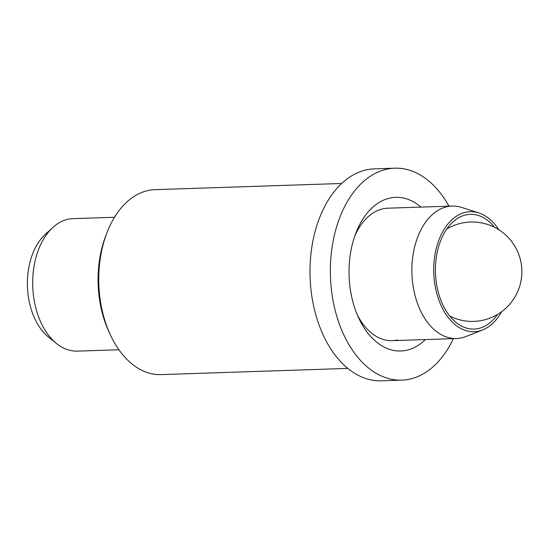 <?xml version="1.0" encoding="UTF-8"?>
<svg xmlns="http://www.w3.org/2000/svg" width="549" height="549" viewBox="0 0 549 549"><rect width="100%" height="100%" fill="white"/><g stroke="black" fill="none" stroke-linecap="round" stroke-linejoin="round"><path stroke-width="0.82" d="M425.365 339.57A76.874 49.19 -91.9 0 1 406.912 350.193A76.874 49.19 -91.9 0 1 358.737 318.084A76.874 49.19 -91.9 0 1 355.91 232.961A76.874 49.19 -91.9 0 1 389.584 198.134A76.874 49.19 -91.9 0 1 420.966 207.097M498.835 229.763A60.047 38.416 88.1 0 0 478.79 212.923L461.62 207.419A66.271 42.403 88.1 0 0 452.115 206.067L387.903 208.195A66.271 42.403 88.1 0 0 382.639 208.888A66.271 42.403 88.1 0 0 354.764 236.091M357.385 315.03A66.271 42.403 88.1 0 0 392.302 340.668A66.271 42.403 88.1 0 0 397.572 339.975M341.684 183.476L154.914 189.673A92.513 59.196 88.1 0 0 147.557 190.64A92.513 59.196 88.1 0 0 107.028 232.556A92.513 59.196 88.1 0 0 110.431 335A92.513 59.196 88.1 0 0 161.056 374.603L347.826 368.406M448.979 206.17A106.039 67.843 88.1 0 0 394.731 168.186L374.37 168.859A106.039 67.843 88.1 0 0 365.943 169.97A106.039 67.843 88.1 0 0 310.432 283.709A106.039 67.843 88.1 0 0 381.404 380.814L401.772 380.141A106.039 67.843 88.1 0 0 410.199 379.03A106.039 67.843 88.1 0 0 453.378 338.637M394.731 168.186A106.039 67.843 88.1 0 0 386.304 169.291A106.039 67.843 88.1 0 0 330.793 283.03A106.039 67.843 88.1 0 0 401.772 380.141M110.431 335L109.079 332.104A87.216 55.806 -91.9 0 1 105.875 235.535L107.028 232.556M114.501 217.274L72.914 218.653A66.271 42.403 88.1 0 0 61.406 221.57A66.271 42.403 88.1 0 0 52.821 227.485A66.271 42.403 88.1 0 0 32.734 286.297A66.271 42.403 88.1 0 0 56.677 343.653A66.271 42.403 88.1 0 0 77.32 351.127L118.9 349.747M494.594 227.355A57.391 36.721 88.1 0 0 460.288 216.869A57.391 36.721 88.1 0 0 452.856 221.995A57.391 36.721 88.1 0 0 435.46 272.928A57.391 36.721 88.1 0 0 456.192 322.592A57.391 36.721 88.1 0 0 484.04 326.545A57.391 36.721 88.1 0 0 497.49 314.474M478.79 212.923A60.047 38.416 88.1 0 0 459.739 214.336A60.047 38.416 88.1 0 0 435.467 287.854A60.047 38.416 88.1 0 0 482.674 329.922A60.047 38.416 88.1 0 0 484.589 329.077A60.047 38.416 88.1 0 0 501.56 311.791M452.115 206.067A66.271 42.403 88.1 0 0 440.6 208.977A66.271 42.403 88.1 0 0 412.642 282.845A66.271 42.403 88.1 0 0 456.514 338.534A66.271 42.403 88.1 0 0 465.909 336.551L482.674 329.922M56.677 343.653L48.621 337.203A58.619 37.504 -91.9 0 1 27.45 286.475A58.619 37.504 -91.9 0 1 45.21 234.45L52.821 227.485M449.734 316.059A49.705 49.705 0 0 0 521.55 266.08A49.705 49.705 0 0 0 446.838 228.94M392.302 340.668L456.514 338.534"/></g></svg>
